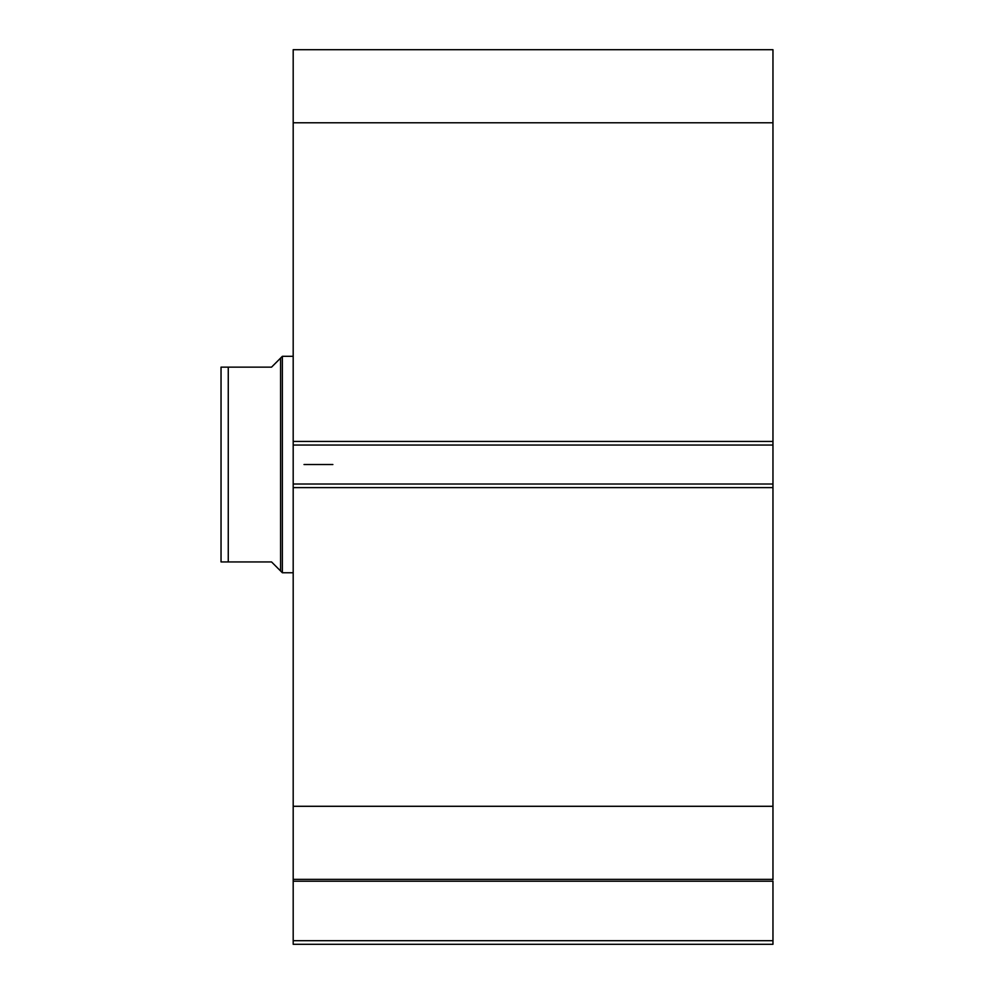 <?xml version="1.0" encoding="UTF-8"?>
<svg xmlns="http://www.w3.org/2000/svg" width="994" height="994" viewBox="0 0 994 994"><rect width="100%" height="100%" fill="white"/><g stroke="black" fill="none" stroke-linecap="round" stroke-linejoin="round"><path stroke-width="1.49" d="M293.193 879.653L293.193 881.206L772.959 881.206L772.959 940.697L293.193 940.697L772.959 940.697L772.959 881.206L293.193 881.206L293.193 944.3L772.959 944.3L772.959 940.697L772.959 944.3L293.193 944.3L293.193 879.367L772.959 879.367L772.959 49.7L293.193 49.7L293.193 122.771L293.193 49.7L772.959 49.7L772.959 441.448L293.193 441.448L293.193 122.771L772.959 122.771L293.193 122.771L293.193 445.051L293.193 441.448L772.959 441.448L772.959 484.016L293.193 484.016L293.193 445.051L772.959 445.051L293.193 445.051L293.193 487.619L293.193 484.016L772.959 484.016L772.959 806.296L293.193 806.296L293.193 487.619L772.959 487.619L293.193 487.619L293.193 879.367L293.193 806.296L772.959 806.296L772.959 879.653M293.193 879.367L772.959 879.367M282.371 572.755L280.569 570.954L282.371 572.755L293.193 572.755L282.371 572.755L282.371 356.312L293.193 356.312L282.371 356.312L282.371 572.755M278.283 360.4L271.548 367.134L282.371 356.312L280.569 358.126L280.569 570.954L280.569 358.126L271.548 367.134L228.26 367.134L228.26 561.933L271.548 561.933L280.569 570.954L271.548 561.933L221.041 561.933L228.26 561.933L228.26 367.134L221.041 367.134L221.041 561.933L221.041 367.134L221.861 367.134L221.202 367.134M271.548 367.134L225.365 367.134M278.283 568.667L271.548 561.933M226.657 367.134L228.26 367.134M225.377 561.933L221.873 561.933M332.866 464.533L304.015 464.533L332.866 464.533"/></g></svg>
